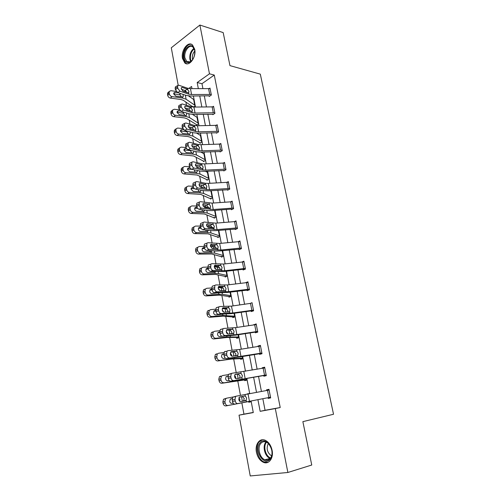 <?xml version="1.0" encoding="UTF-8"?>
<svg xmlns="http://www.w3.org/2000/svg" width="501" height="501" viewBox="0 0 501 501"><rect width="100%" height="100%" fill="white"/><g stroke="black" fill="none" stroke-linecap="round" stroke-linejoin="round"><path stroke-width="0.75" d="M194.701 49.223C196.517 57.114 189.184 67.078 184.794 62.932L182.508 58.536C180.729 50.764 187.981 40.694 192.478 44.933L194.701 49.223M272.093 450.255C273.784 458.077 268.88 464.822 263.47 462.342C259.9 460.632 257.558 457.256 256.443 452.215C254.79 444.425 259.7 437.636 265.242 440.279C268.68 441.988 270.966 445.314 272.093 450.255M178.181 85.189L171.286 47.783L199.886 25.05L223.189 32.596L229.953 65.618L260.307 74.142L333.534 414.258L302.867 421.648L311.747 465.022L287.875 472.481L250.237 475.95L239.033 415.172L253.287 412.573L251.095 400.994M241.845 402.842L243.949 414.139L239.033 415.172M185.884 102.072L186.478 105.279M187.086 108.535L187.399 110.214M189.272 120.271L189.992 124.154M190.58 127.304L190.925 129.158M192.697 138.708L193.555 143.292M194.119 146.33L194.494 148.365M196.173 157.389L197.162 162.7M197.707 165.618L198.077 167.597M199.699 176.327L200.826 182.37M201.346 185.17L201.665 186.904M203.268 195.522L204.54 202.329M205.034 205.003L205.31 206.481M206.888 214.973L208.303 222.563M208.779 225.112L209.005 226.327M210.558 234.7L212.123 243.085M212.574 245.509L212.75 246.448M214.284 254.696L215.994 263.908M216.419 266.194L216.545 266.858M218.054 274.974L219.926 285.031M220.327 287.179L220.396 287.555M221.88 295.534L223.916 306.462M225.757 316.388L227.961 328.211M229.696 337.542L232.063 350.28M233.685 358.998L236.234 372.675M237.737 380.76L240.461 395.414M243.949 414.139L253.262 412.442M251.001 401.101L248.609 401.564L248.765 402.253L251.133 401.783L250.982 401.019L225.995 405.904C224.542 405.998 223.59 405.171 223.127 403.424L222.864 401.959L223.565 399.222L226.609 398.189M249.611 393.742L249.548 393.41L247.243 394.193M246.93 379.57L244.544 379.958L244.688 380.641L247.031 380.102L246.742 378.587M242.91 358.347L240.53 358.653L240.674 359.33L242.985 358.722L242.559 356.487L242.835 358.046L230.936 358.766L217.866 360.933C216.426 360.964 215.48 360.125 215.029 358.422L214.772 357L215.361 354.526L216.589 353.85M236.591 337.649L236.716 338.319L238.996 337.649L238.438 334.706M235.05 316.77L232.671 316.939L232.815 317.596L235.063 316.864L234.38 313.238L234.919 316.2L222.92 315.486L211.904 316.526L209.975 317.265C208.548 317.233 207.608 316.388 207.17 314.722L206.919 313.344L207.408 311.108L208.735 310.388M231.03 296.423L228.825 296.511L228.963 297.162L231.186 296.367L230.379 292.083L231.042 295.715L222.438 294.337L219 294.306L208.015 295.089L206.118 295.909C204.69 295.84 203.763 294.989 203.325 293.348L203.08 291.989L203.525 289.86L204.89 289.127M226.872 276.339L225.03 276.364L225.168 277.009L227.36 276.151L226.433 271.223L227.222 275.506L218.574 273.584L215.129 273.427L204.183 273.959L202.31 274.849C200.895 274.755 199.968 273.903 199.536 272.281L199.699 268.918L201.108 268.167M221.304 256.493L221.423 257.126L223.59 256.211L222.538 250.657M217.616 236.885L217.728 237.512L219.87 236.541L218.705 230.372M213.971 217.547L214.084 218.16L216.2 217.133L214.923 210.376M210.376 198.459L210.489 199.066L212.574 197.989L211.197 190.693L210.564 191.025M207.821 179.746L206.807 179.627L206.938 180.228L209.005 179.095L207.639 171.893L207.063 172.219M204.233 161.172L203.306 161.04L203.437 161.635L205.479 160.452L204.132 153.344L203.606 153.657M200.707 142.841L199.855 142.697L199.98 143.286L201.997 142.052L200.669 135.038L200.181 135.345M197.237 124.743L196.442 124.592L196.567 125.175L198.559 123.891L197.25 116.971L196.799 117.272M193.543 107.07L195.171 105.968L193.874 99.135L193.449 99.43M193.098 106.726L193.154 107.057M262.825 398.708L265.067 410.288L280.216 407.526L214.278 75.062L201.966 83.705L202.899 88.527M204.314 95.866L206.437 106.832M207.852 114.172L210.019 125.388M211.435 132.721L213.651 144.194M215.067 151.521L217.334 163.251M218.749 170.578L221.066 182.577M222.482 189.898L224.855 202.166M226.264 209.481L228.694 222.031M230.103 229.339L232.583 242.171M233.992 249.473L236.528 262.599M237.937 269.889L240.53 283.315M241.939 290.599L244.594 304.332M245.997 311.603L248.709 325.65M250.112 332.908L252.892 347.274M254.289 354.526L257.132 369.224M258.529 376.458L261.434 391.488M268.022 397.694L268.167 398.414L270.665 397.913L268.981 389.315L266.494 389.841L266.62 390.504M263.701 375.525L263.839 376.226L266.307 375.662L264.647 367.183L262.192 367.784L262.292 368.31M259.443 353.668L259.574 354.364L262.01 353.725L260.376 345.377L257.952 346.041L258.034 346.442M222.932 328.875L222.457 331.386L219.782 332.144L220.265 329.639L223.79 328.443L235.539 327.623L256.28 324.56L257.627 331.424L236.848 334.574L225.099 335.532L222.419 336.277L235.67 335.131L255.222 332.132L255.372 332.814L257.777 332.107L256.168 323.878L253.825 324.886M253.475 310.119L232.777 312.981L221.035 313.52L218.386 314.327L231.619 313.632L251.082 310.902L251.233 311.572L253.606 310.802L252.016 302.685L249.686 303.637M247.018 289.966L247.15 290.636L249.492 289.791L247.926 281.794L245.603 282.689M244.018 261.848L245.29 268.423L224.799 270.703L213.082 270.459L210.501 271.379L223.696 271.536L242.522 269.356L242.979 269.331L243.123 269.989L245.44 269.081L243.893 261.196L241.889 262.004M239.027 248.978L239.159 249.63L241.438 248.659L239.916 240.881L238.238 241.614M235.119 228.913L235.238 229.552L237.493 228.525L235.99 220.853L234.568 221.523M233.485 208.034L213.257 209.512L201.577 208.159L199.085 209.243L207.852 210.533L212.23 210.589L230.792 209.124L231.237 209.117L231.381 209.75L233.604 208.666L232.126 201.101L230.892 201.715M227.454 189.597L227.573 190.217L229.771 189.084L228.312 181.619L227.222 182.195M223.696 170.34L223.815 170.954L225.989 169.764L224.548 162.399L223.584 162.944M219.995 151.346L220.108 151.947L222.256 150.701L220.835 143.443L219.964 143.956M216.338 132.602L216.457 133.197L218.574 131.901L217.171 124.736L216.388 125.225M212.731 114.109L212.85 114.698L214.942 113.351L213.558 106.281L212.837 106.751M210.101 88.646L211.222 94.457L191.564 94.507L188.695 94.125L179.984 91.213L177.655 92.579L186.372 95.466L190.662 96.029L208.717 95.81L209.286 96.436L211.353 95.046L209.988 88.07L209.33 88.52M199.886 25.05L209.474 73.804L197.175 82.527L198.327 88.564M214.278 75.062L209.474 73.804M280.216 407.526L275.306 408.565L287.875 472.481M257.915 399.666L260.151 411.327L275.306 408.565M199.736 95.923L201.847 106.92M203.256 114.272L205.41 125.526M206.819 132.878L209.017 144.382M210.426 151.728L212.681 163.495M214.09 170.841L216.394 182.871M217.797 190.211L220.152 202.517M221.561 209.85L223.972 222.438M225.375 229.765L227.842 242.641M229.239 249.961L231.763 263.131M233.165 270.44L235.746 283.91M237.142 291.213L239.779 304.99M241.175 312.28L243.874 326.37M245.271 333.653L248.033 348.07M249.423 355.341L252.247 370.082M253.638 377.341L256.525 392.427M191.989 88.614L191.589 86.485L188.745 88.508M185.595 90.737L184.305 91.658M249.723 393.717L246.855 378.568M245.477 371.279L242.672 356.468M241.294 349.166L238.551 334.687M237.167 327.378L234.493 313.225M233.103 305.898L230.485 292.064M229.101 284.731L226.54 271.21M225.149 263.864L222.651 250.644M221.26 243.292L218.812 230.366M217.421 223.008L215.029 210.37M213.639 203.005L211.297 190.649M209.906 183.278L207.621 171.198M206.224 163.827L203.988 152.016M202.592 144.639L200.406 133.091M199.01 125.713L196.874 114.422M195.478 107.039L193.392 95.998M265.067 410.288L260.151 411.327M201.966 83.705L197.175 82.527M268.993 389.39L266.494 389.841M249.561 393.473L247.187 393.905M264.691 367.415L262.192 367.784M260.451 345.753L257.952 346.041M256.268 324.404L253.775 324.61M218.849 306.969L218.405 309.368L215.762 310.188L216.213 307.796L219.745 306.537L231.481 306.124L249.655 303.487M245.916 282.652L245.596 282.658M234.888 404.125L270.527 397.212L234.888 404.125C233.729 404.163 232.927 403.292 232.483 401.514L235.257 400.95C235.708 402.735 236.503 403.612 237.662 403.574M269.125 390.035L236.29 396.159L235.57 396.567L234.988 399.46L235.257 400.95M243.38 401.107L244.288 398.552L242.296 396.516L244.651 396.022L239.284 397.212L238.82 399.522C239.171 400.938 239.81 401.633 240.718 401.608L245.528 400.7L246.135 400.318L243.787 400.794M234.988 399.46L232.214 400.03L232.483 401.514M232.214 400.03L232.802 397.136L236.29 396.159M239.516 397.017L242.296 396.516M244.651 396.022L245.365 396.159L246.611 398.076L246.135 400.318M232.94 397.011L226.715 398.163L225.6 398.79L224.899 401.533L222.864 401.959M248.609 401.564L225.995 405.904M238.946 397.75L239.904 399.447L239.697 401.251M223.127 403.424L225.168 403.004L224.899 401.533M225.168 403.004C225.632 404.758 226.59 405.591 228.043 405.491M232.188 398.502L230.266 399.184L229.708 401.382C230.078 402.779 230.836 403.443 231.988 403.368L233.128 403.148M232.182 398.558L230.767 398.821M259.988 442.909C265.937 435.062 276.709 452.253 270.039 459.273C263.845 466.869 253.544 449.754 259.988 442.909M270.152 458.521C273.991 454.589 271.461 443.992 266.288 442.114C264.165 441.287 262.355 441.707 260.846 443.379C257.076 447.38 259.631 457.92 264.872 459.761C266.908 460.532 268.674 460.112 270.152 458.521M262.324 439.753L259.255 441.719C254.583 446.685 257.752 459.768 264.265 462.041L268.11 462.285M271.555 455.948C267.158 452.66 266.081 448.501 268.317 443.466M194.632 50.087L194.745 50.776C194.964 56.2 193.311 60.039 189.785 62.306C186.917 63.308 185.013 61.917 184.08 58.129C181.976 48.766 192.954 40.161 194.632 50.087M194.682 50.363L192.929 47.081C189.334 43.693 183.516 51.741 184.944 57.972L186.773 61.479L190.23 61.83L192.24 60.233M192.628 59.694L192.447 58.974C192.046 55.855 192.816 53.212 194.77 51.039M191.708 44.42C187.124 42.892 181.825 52.048 183.316 58.717L185.589 63.076L186.936 63.802M266.169 374.948L230.667 381.173C229.508 381.161 228.713 380.278 228.274 378.524L231.017 377.892C231.456 379.658 232.257 380.541 233.41 380.553M266.2 375.124L230.667 381.173M266.15 374.955L264.766 367.891L232.063 373.245L231.293 373.665L230.748 376.426L231.017 377.892M240.417 373.433L241.131 373.596L242.371 375.512L241.927 377.648L239.616 378.205L240.079 376.069L238.094 374.009L240.417 373.433L235.451 374.141M230.748 376.426L228.005 377.059L228.274 378.524M228.005 377.059L228.562 374.303L231.844 373.295M241.927 377.648L236.472 378.75C235.558 378.737 234.925 378.03 234.574 376.633L235.013 374.429L238.094 374.009M235.013 374.429L235.608 374.103M260.514 346.066L261.854 353.03L226.515 358.559C225.356 358.503 224.561 357.614 224.129 355.873L226.834 355.184C227.272 356.925 228.068 357.82 229.22 357.877M261.942 353.355L239.772 356.956L226.515 358.559M260.495 346.072L239.653 349.435L227.892 350.675L227.078 351.107L226.571 353.737L226.834 355.184M235.558 355.879L235.933 353.913L233.954 351.827L236.247 351.176L231.161 351.715M226.571 353.737L223.866 354.432L224.129 355.873M223.866 354.432L224.379 351.808L225.193 351.383M230.667 352.153L233.954 351.827M236.247 351.176L236.96 351.364L238.194 353.274L237.781 355.315L232.289 356.224C231.374 356.18 230.748 355.466 230.397 354.082L230.804 351.978L231.437 351.646M228.324 374.623L222.607 375.537L221.436 376.188L220.797 378.8L218.787 379.313L219.432 376.714L220.603 376.063M246.899 379.414L235.032 380.885L221.899 383.252C220.453 383.315 219.507 382.482 219.05 380.754L218.787 379.313M244.544 379.958L221.899 383.252M234.593 375.268L235.752 377.096L235.683 378.543M219.05 380.754L221.054 380.246L220.797 378.8M221.054 380.246C221.517 381.981 222.469 382.814 223.916 382.751M227.936 376.013L226.095 376.671L225.588 378.762C225.951 380.14 226.709 380.804 227.855 380.754L229.214 380.528M227.93 376.207L226.32 376.464M223.972 352.51L218.561 353.243L217.334 353.919L216.751 356.405L214.772 357M240.53 358.653L231.224 359.098L217.866 360.933M230.347 353.167L231.662 355.071L231.681 356.105M215.029 358.422L217.008 357.827L216.751 356.405M217.008 357.827C217.465 359.536 218.411 360.382 219.851 360.351M223.797 353.838L221.993 354.483L221.523 356.468C221.887 357.833 222.638 358.503 223.784 358.478L225.469 358.24M223.822 354.163L222.068 354.401M255.222 332.132L257.739 331.894M231.594 333.81L231.85 332.075L229.878 329.971L232.132 329.245L226.947 329.633M219.782 332.144L220.045 333.566L222.72 332.808C223.152 334.53 223.941 335.438 225.099 335.532M220.265 329.639L221.123 329.207M226.452 330.178L229.878 329.971M222.419 336.277C221.267 336.184 220.471 335.282 220.045 333.566M222.457 331.386L222.72 332.808M232.132 329.245L232.846 329.451L234.08 331.368L233.698 333.309L228.168 334.035C227.254 333.954 226.627 333.234 226.283 331.869L226.659 329.865L227.329 329.526M251.082 310.902L253.594 310.739M227.661 312.073L227.823 310.557L225.857 308.434L228.087 307.633L222.795 307.877M215.762 310.188L216.019 311.584L218.661 310.77C219.087 312.467 219.883 313.382 221.035 313.52M216.213 307.796L217.108 307.357M222.319 308.51L225.857 308.434M218.386 314.327C217.234 314.196 216.445 313.282 216.019 311.584M218.405 309.368L218.661 310.77M228.087 307.633L228.794 307.865L230.022 309.775L229.533 311.779L224.104 312.173C223.195 312.06 222.569 311.328 222.231 309.981L222.576 308.065L223.277 307.727M249.36 289.127L228.757 291.688L217.027 291.832L214.415 292.697C213.263 292.521 212.474 291.601 212.055 289.929L214.666 289.052C215.092 290.73 215.875 291.657 217.027 291.832M249.21 289.897L227.629 292.434L214.415 292.697M248.058 282.458L227.485 284.931L215.756 284.95L214.823 285.382L214.666 289.052M223.759 290.661L223.853 289.346L221.893 287.205L224.091 286.328L218.705 286.44M214.415 287.668L211.804 288.551L212.055 289.929M211.804 288.551L212.217 286.265L213.15 285.833M218.267 287.142L221.893 287.205M224.091 286.328L224.805 286.578L226.02 288.495L225.694 290.261L224.905 290.674L220.102 290.624L218.229 288.413L218.555 286.585L219.288 286.246M219.776 330.698L214.578 331.274L213.294 331.975L212.762 334.336L210.821 335.012L211.353 332.664L212.631 331.963M238.871 336.979L226.897 336.966L215.85 338.275L213.896 338.939C212.462 338.939 211.516 338.094 211.071 336.415L210.821 335.012M238.952 337.411L227.222 337.467L213.896 338.939M226.227 331.418L227.636 333.365M211.071 336.415L213.019 335.739L212.762 334.336M213.019 335.739C213.47 337.43 214.409 338.275 215.85 338.275M219.757 331.975L217.948 332.614L217.522 334.505C217.885 335.852 218.63 336.522 219.77 336.528L222.087 336.259M219.839 332.426L217.929 332.645M215.706 309.18L210.652 309.618L209.324 310.344L208.836 312.586L206.919 313.344M226.796 308.81L222.281 308.61M232.671 316.939L223.271 316.15L209.975 317.265M222.187 309.994L223.665 311.973M207.17 314.722L209.086 313.97L208.836 312.586M209.086 313.97C209.531 315.636 210.47 316.488 211.904 316.526M222.92 315.486L222.682 314.215L215.818 314.897C214.678 314.866 213.933 314.183 213.583 312.862L213.971 311.058L215.806 310.426M215.912 311.002L213.877 311.184M211.735 287.969L206.781 288.282L205.41 289.021L204.965 291.156L203.08 291.989M223.258 288.037L218.192 287.555M228.825 296.511L219.382 295.133L206.118 295.909M218.373 288.939L219.613 290.386M219.319 292.728L211.917 293.573C210.789 293.517 210.044 292.834 209.694 291.526L210.051 289.816L211.917 289.183M203.325 293.348L205.216 292.521L204.965 291.156M205.216 292.521C205.654 294.168 206.587 295.02 208.015 295.089M212.048 289.885L209.906 290.029M242.979 269.331L244.82 269.325M244 261.848L223.546 264.04L211.829 263.67L210.858 264.102L210.727 267.647C211.146 269.306 211.929 270.246 213.082 270.459M219.901 269.563L219.939 268.436L217.991 266.275L220.158 265.33L214.685 265.311M210.476 266.288L207.896 267.221L208.147 268.58L210.727 267.647M207.896 267.221L208.284 265.042L209.255 264.616M214.29 266.081L217.991 266.275M210.501 271.379C209.349 271.166 208.56 270.233 208.147 268.58M220.158 265.33L220.866 265.605L222.081 267.515L221.58 269.406L216.156 269.388L214.296 267.152L214.597 265.411L215.355 265.073M207.871 267.046L202.968 267.252L201.559 267.997L201.151 270.033L199.292 270.941M219.626 267.559L214.246 266.789M225.03 276.364L215.543 274.416L202.31 274.849M214.678 268.223L215.587 269.206M214.372 272.256L215.53 271.818L214.572 272.25L208.078 272.557C206.951 272.475 206.212 271.792 205.861 270.496L206.187 268.868L208.084 268.248M199.536 272.281L201.396 271.373L201.151 270.033M201.396 271.373C201.828 273.001 202.761 273.865 204.183 273.959M208.266 269.068L206.011 269.162M213.439 272.3L213.595 271.511M241.313 248.014L220.897 250.018L209.193 249.392L206.637 250.368C205.485 250.118 204.709 249.179 204.295 247.544L206.85 246.555C207.257 248.195 208.04 249.141 209.193 249.392M240.593 249.016L219.82 250.932L215.417 251.057L206.637 250.368M240.042 241.532L219.657 243.448L207.959 242.703L206.957 243.129L206.85 246.555M216.081 248.772L216.081 247.826L214.14 245.647L216.282 244.632L210.727 244.494M206.6 245.214L204.051 246.204L204.295 247.544M204.051 246.204L204.408 244.125L205.416 243.699M210.382 245.315L214.14 245.647M216.282 244.632L216.989 244.926L218.192 246.836L217.691 248.678L212.267 248.458L210.414 246.204L210.696 244.538L211.478 244.2M204.089 246.423L199.204 246.517L197.757 247.275L197.394 249.21L195.559 250.187L195.929 248.258L197.325 247.507M215.956 247.369L210.433 246.304M223.471 255.573L214.76 253.124L211.322 252.848L200.406 253.13L198.565 254.095C197.15 253.976 196.223 253.111 195.797 251.508L195.559 250.187M222.87 256.512L220.202 256.368L211.754 253.982L198.565 254.095M212.011 250.794L210.764 251.677L204.289 251.834C203.162 251.734 202.429 251.045 202.085 249.767L202.385 248.214L204.308 247.607M195.797 251.508L197.632 250.531L197.394 249.21M197.632 250.531C198.064 252.141 198.985 253.005 200.406 253.13M204.608 248.54L202.179 248.59M209.712 251.702L209.8 250.788M237.368 227.886L217.052 229.621L205.36 228.631L202.836 229.658C201.684 229.377 200.907 228.425 200.5 226.809L203.024 225.769C203.431 227.385 204.208 228.337 205.36 228.631M236.485 228.982L216 230.623L211.61 230.654L202.836 229.658M236.115 221.492L215.831 223.145L204.139 222.037L203.105 222.45L203.024 225.769M212.305 228.281L212.28 227.498L210.345 225.306L212.455 224.229L207.658 223.634L206.838 223.972M202.78 224.442L200.256 225.488L200.5 226.809M200.256 225.488L200.594 223.502L201.596 223.083M206.544 224.836L210.345 225.306M212.455 224.229L213.163 224.542L214.359 226.452L213.858 228.237L208.435 227.83L206.587 225.55L206.85 223.953L207.658 223.634M200.369 226.089L195.496 226.076L194.019 226.834L193.687 228.681L191.877 229.734L192.215 227.892L193.499 227.141M212.267 227.441L206.738 226.108M214.027 228.08L212.343 227.467M219.751 235.915L211.002 232.952L207.564 232.552L196.68 232.596L194.864 233.629C193.455 233.479 192.534 232.614 192.115 231.036L191.877 229.734M218.981 236.942L216.507 236.722L208.021 233.835L194.864 233.629M208.335 230.285L207.339 231.349L200.557 231.406C199.436 231.287 198.703 230.592 198.365 229.333L198.634 227.849L200.607 227.254M192.115 231.036L193.918 229.99L193.687 228.681M193.918 229.99C194.35 231.575 195.265 232.445 196.68 232.596M201.076 228.306L198.415 228.306M206.024 231.393L206.043 230.391M231.237 209.117L232.477 209.218M232.245 201.728L212.055 203.124L200.381 201.659L199.317 202.066L199.248 205.272C199.655 206.875 200.431 207.834 201.577 208.159M208.566 208.078L208.529 207.458L206.6 205.247L208.685 204.107L203.888 203.35L203.005 203.738M199.01 203.97L196.517 205.066L196.755 206.368L199.248 205.272M196.517 205.066L196.83 203.168L197.776 202.748M202.761 204.652L206.6 205.247M199.085 209.243C197.933 208.923 197.162 207.965 196.755 206.368M208.685 204.107L209.393 204.439L210.583 206.349L210.076 208.084L204.659 207.489L202.811 205.191L203.055 203.669L203.888 203.35M196.699 206.036L191.845 205.924L190.336 206.681L190.029 208.441L188.251 209.562L188.558 207.809L189.729 207.07M208.566 207.765L203.168 206.199M216.081 216.513L207.295 213.057L203.857 212.537L193.01 212.349L191.219 213.457C189.816 213.276 188.902 212.405 188.482 210.846L188.251 209.562M215.186 217.628L212.862 217.34L204.345 213.965L191.219 213.457M204.671 210.063L203.638 211.353L196.874 211.265C195.753 211.121 195.027 210.426 194.695 209.18L194.939 207.765L196.999 207.189M188.482 210.846L190.261 209.731L190.029 208.441M190.261 209.731C190.687 211.297 191.601 212.173 193.01 212.349M197.695 208.36L194.707 208.297M202.379 211.366L202.091 209.687M229.646 188.457L209.518 189.679L206.6 189.572L197.851 187.981L195.384 189.115C194.238 188.758 193.467 187.794 193.067 186.215L195.534 185.069C195.935 186.654 196.705 187.625 197.851 187.981M228.544 189.716L208.51 190.837L204.145 190.687L195.384 189.115M229.627 188.457L228.412 182.239L208.328 183.379L205.416 183.26L196.668 181.575L195.578 181.963L195.534 185.069M204.834 187.693L202.911 185.464L204.965 184.268L200.175 183.353L199.235 183.792M195.296 183.786L192.835 184.932L193.067 186.215M192.835 184.932L193.123 183.115L194.006 182.702M199.047 184.744L202.911 185.464M204.965 184.268L205.673 184.612L206.857 186.522L206.349 188.213L200.932 187.43L199.097 185.12L199.323 183.66L200.175 183.353M193.079 186.266L188.238 186.046L186.704 186.81L186.428 188.482L184.675 189.672L184.95 188L186.021 187.274M204.27 188.044L199.742 186.579M211.466 198.559L209.268 198.214L200.713 194.369L187.625 193.561C186.222 193.355 185.314 192.478 184.9 190.937L186.654 189.754C187.073 191.307 187.981 192.184 189.391 192.39L200.206 192.797L203.638 193.43L212.443 197.375L211.309 191.294L209.969 190.743M201.02 190.123L200.719 191.219L199.987 191.632L193.242 191.407L191.075 189.309L191.301 187.963L193.48 187.405M186.654 189.754L186.428 188.482M184.9 190.937L184.675 189.672M194.526 188.708L191.063 188.558M198.772 191.62L198.164 189.616M224.667 163.013L225.851 169.144L205.823 170.121L202.924 169.958L194.181 168.085L191.739 169.269C190.593 168.881 189.823 167.904 189.428 166.345L191.87 165.155C192.265 166.714 193.035 167.691 194.181 168.085M224.692 170.472L204.84 171.355L200.494 171.117L191.739 169.269M224.648 163.007L204.652 163.908L201.753 163.727L193.01 161.767L191.896 162.142L191.87 165.155M201.183 168.204L199.273 165.956L201.302 164.697L196.511 163.633L195.522 164.115M191.632 163.883L189.196 165.079L189.428 166.345M189.196 165.079L189.466 163.339L190.292 162.931M195.396 165.111L199.273 165.956M201.302 164.697L203.187 166.971L202.667 168.612L197.256 167.653L195.428 165.324L195.64 163.927L196.511 163.633M189.528 166.764L184.681 166.451L183.128 167.202L182.871 168.806L181.143 170.058L181.4 168.461L182.37 167.754M199.154 168.067L196.511 167.259M206.807 179.627L197.131 175.037L184.08 173.935C182.683 173.709 181.782 172.832 181.368 171.304L183.097 170.058C183.51 171.586 184.418 172.469 185.815 172.701L196.599 173.333L200.031 174.072L208.873 178.488L207.733 172.488L205.366 171.329M197.394 170.465L197.137 171.768L196.386 172.181L189.66 171.818L187.506 169.714L187.706 168.424L190.054 167.904M183.097 170.058L182.871 168.806M181.368 171.304L181.143 170.058M192.359 169.401L187.48 169.094M195.215 172.15L194.2 169.883M188.27 142.591L188.025 144.263L185.614 145.509L185.865 143.837L189.403 142.234L198.139 144.463L201.033 144.701L220.935 144.044L222.118 150.093L202.185 150.832L199.292 150.607L190.555 148.465L188.144 149.699C186.998 149.273 186.234 148.296 185.846 146.755L188.251 145.509C188.645 147.056 189.416 148.039 190.555 148.465M220.903 151.49L201.227 152.141L196.893 151.816L188.144 149.699M197.588 148.979L195.684 146.718L197.682 145.403L192.898 144.188L191.87 144.72M185.614 145.509L185.846 146.755M185.865 143.837L186.635 143.436M191.802 145.747L195.684 146.718M188.025 144.263L188.251 145.509M197.682 145.403L199.561 147.689L199.041 149.285L193.636 148.158L191.814 145.804L192.008 144.47L192.898 144.188M186.071 147.538L181.174 147.119L179.602 147.87L179.371 149.398L177.661 150.707L177.899 149.185L178.776 148.509M205.366 159.857L204.226 153.932L200.976 152.147M205.347 159.857L196.473 154.978L193.042 154.133L182.295 153.287L180.585 154.584C179.189 154.327 178.293 153.45 177.886 151.941L177.661 150.707M203.306 161.04L193.599 155.968L180.585 154.584M193.831 151.258L193.605 152.58L192.835 152.999L186.128 152.498L183.98 150.381L184.168 149.154L185.414 148.565L186.729 148.678M177.886 151.941L179.59 150.632L179.371 149.398M179.59 150.632C179.997 152.147 180.899 153.03 182.295 153.287M191.689 152.943L190.43 150.638L183.948 149.893M218.455 131.3L198.596 131.801L195.709 131.525L186.986 129.12L184.6 130.398L182.308 127.429L184.687 126.146L186.986 129.12M217.177 132.752L197.657 133.185L193.336 132.778L184.6 130.398M217.29 125.331L197.457 125.757L194.576 125.463L185.852 122.977L184.694 123.315L184.687 126.146M194.037 130.016L192.14 127.742L194.112 126.365L189.334 125.012L188.276 125.582M184.462 124.912L182.082 126.202L182.308 127.429M182.082 126.202L182.314 124.605L183.034 124.21M188.263 126.653L192.14 127.742M194.112 126.365L195.985 128.669L195.465 130.216L190.061 128.92L188.244 126.559L188.426 125.275L189.334 125.012M182.696 128.575L177.717 128.056L176.127 128.795L175.914 130.254L174.229 131.625L174.448 130.166L175.237 129.515M199.855 142.697L190.117 137.155L187.825 136.529L177.135 135.495C175.745 135.214 174.849 134.331 174.448 132.846L176.133 131.475C176.534 132.965 177.435 133.855 178.819 134.136L189.535 135.189L192.966 136.14L201.865 141.464L200.782 135.621L196.724 133.191M190.324 132.383L190.117 133.654L189.328 134.074L182.646 133.441L180.51 131.318L180.679 130.141L181.938 129.565L183.529 129.728M176.133 131.475L175.914 130.254M174.448 132.846L174.229 131.625M188.169 133.661L186.961 131.819L180.473 130.949M214.823 112.756L195.058 113.032L192.177 112.7L183.46 110.038L181.105 111.36L178.819 108.373L181.174 107.045L183.46 110.038M213.514 114.272L194.137 114.478L189.829 113.996L181.105 111.36M213.67 106.87L193.931 107.064L191.056 106.719L182.339 103.976L181.162 104.296L181.174 107.045M190.505 111.172L188.645 109.018L190.593 107.583L185.821 106.093L184.731 106.707M180.949 105.824L178.594 107.164L178.819 108.373M178.594 107.164L178.813 105.63L179.483 105.248M184.788 107.821L188.645 109.018M190.593 107.583L192.459 109.907L191.939 111.41L186.541 109.951L184.725 107.571L184.894 106.344L185.821 106.093M179.414 109.876L174.31 109.249L172.695 109.976L172.501 111.372L170.847 112.806L171.041 111.41L171.762 110.784M198.452 123.315L197.344 117.541L192.591 114.453M198.434 123.309L189.503 117.553L186.078 116.501L175.394 115.249L173.728 116.664C172.35 116.364 171.461 115.474 171.06 114.003L170.847 112.806M196.442 124.592L186.679 118.593L184.393 117.898L173.728 116.664M186.623 113.026L186.679 114.986L185.871 115.399L179.208 114.641L177.085 112.512L177.241 111.385L178.513 110.815L180.498 111.059M171.06 114.003L172.72 112.575L172.501 111.372M172.72 112.575C173.121 114.053 174.01 114.942 175.394 115.249M184.737 115.092L183.535 113.251L177.053 112.268M209.155 95.854L209.9 96.029M210.082 88.646L190.455 88.627L187.587 88.226L178.882 85.239L177.686 85.533L177.705 88.201L179.984 91.213M187.011 92.566L185.201 90.543L187.124 89.059L182.358 87.431L181.243 88.088M177.486 87.005L175.156 88.383L175.375 89.579L177.705 88.201M175.156 88.383L175.356 86.911L175.983 86.541M181.362 89.247L185.201 90.543M177.655 92.579L175.375 89.579M187.124 89.059L188.983 91.395L188.457 92.854L183.065 91.238L181.256 88.84L181.412 87.662L182.358 87.431M176.22 91.445L170.941 90.694L169.319 91.407L169.138 92.748L167.503 94.232L167.685 92.898L168.336 92.303M195.064 105.398L193.987 99.705L188.551 95.923M195.046 105.392L186.084 99.217L182.658 98.064L172.018 96.612L170.371 98.083C169 97.758 168.111 96.868 167.716 95.415L167.503 94.232M193.818 106.882L191.989 106.3L183.285 100.275L180.999 99.517L170.371 98.083M183.053 94.37L183.285 96.561L182.458 96.975L175.82 96.092L173.703 93.956L173.847 92.879L175.131 92.322L178.156 92.748M167.716 95.415L169.351 93.931L169.138 92.748M169.351 93.931C169.745 95.39 170.634 96.286 172.018 96.612M181.356 96.768L180.153 94.933L173.684 93.825M269.1 390.035L270.502 397.199M246.141 400.312L246.436 401.89M245.07 394.594L245.365 396.159M248.064 394.036L249.435 401.307M267.484 390.335L268.887 397.518M242.371 401.295L241.507 396.66M270.246 458.409L269.983 458.315C264.747 456.499 262.186 446.04 265.956 442.064L266.012 442.001M266.545 442.233C262.912 446.153 265.505 456.311 270.603 457.933M190.699 61.579L189.898 59.325C189.397 54.515 190.756 50.864 193.962 48.365M194.219 48.891C191.263 51.384 190.029 54.866 190.524 59.337L191.163 61.26M241.895 377.685L242.19 379.238M240.837 372.049L241.131 373.596M243.83 371.573L245.177 378.731M263.15 368.16L264.534 375.23M237.712 355.391L238 356.919M236.672 349.836L236.96 351.364M239.653 349.435L240.987 356.493M258.885 346.297L260.244 353.274M235.032 380.885L234.963 380.528M238.47 380.372L238.401 380.008M238.125 378.505L237.305 374.115M246.88 379.414L246.724 378.593M246.573 379.457L246.417 378.65M230.936 358.766L230.811 358.09M234.374 358.39L234.249 357.714M233.942 356.048L233.165 351.909M242.528 358.077L242.24 356.543M222.958 353.95L222.5 354.088M233.591 333.428L233.873 334.931M232.564 327.955L232.846 329.451M235.539 327.623L236.848 334.574M254.677 324.754L256.017 331.624M252.128 303.362L253.456 310.119M229.533 311.779L229.809 313.263M228.519 306.38L228.794 307.865M231.481 306.124L232.777 312.981M250.531 303.518L251.853 310.294M248.039 282.458L249.341 289.127M225.525 290.442L225.801 291.901M224.529 285.125L224.805 286.578M227.485 284.931L228.757 291.688M246.442 282.583L247.745 289.265M226.897 336.966L226.715 335.983M230.341 336.735L230.153 335.739M229.815 333.929L229.089 330.021M238.852 336.979L238.42 334.712M238.545 336.991L238.119 334.756M218.956 332.063L218.33 332.282M226.364 315.386L226.12 314.089M225.757 312.123L225.099 308.603M234.612 316.206L234.061 313.288M215.01 310.495L214.228 310.802M219 294.306L218.768 293.054M222.438 294.337L222.143 292.747M221.749 290.643L221.198 287.655M230.736 295.703L230.059 292.121M211.128 289.234L210.207 289.641M221.58 269.406L221.849 270.853M220.597 264.165L220.866 265.605M223.546 264.04L224.799 270.703M242.415 261.942L243.699 268.53M215.129 273.427L214.904 272.193M218.574 273.584L218.223 271.711M217.803 269.469L217.346 266.995M226.915 275.481L226.114 271.254M207.295 268.279L206.249 268.786M240.023 241.532L241.294 248.014M217.691 248.678L217.96 250.099M216.72 243.511L216.989 244.926M219.657 243.448L220.897 250.018M238.438 241.595L239.703 248.083M211.322 252.848L211.096 251.627M214.76 253.124L214.359 250.976M213.914 248.596L213.551 246.63M223.452 255.573L222.519 250.657M223.139 255.535L222.225 250.688M203.519 247.619L202.366 248.233M236.096 221.492L237.349 227.886M213.858 228.237L214.121 229.64M212.9 223.145L213.163 224.542M215.831 223.145L217.052 229.621M234.518 221.523L235.771 227.924M207.564 232.552L207.339 231.349M211.002 232.952L210.552 230.535M210.082 228.018L209.806 226.546M219.732 235.908L218.686 230.379M219.425 235.865L218.392 230.404M199.799 227.254L198.559 227.968M232.226 201.728L233.466 208.034M210.076 208.084L210.332 209.468M209.13 203.062L209.393 204.439M212.055 203.124L213.257 209.512M230.654 201.734L231.888 208.047M203.857 212.537L203.638 211.353M207.295 213.057L206.794 210.376M206.306 207.733L206.118 206.738M216.063 216.513L214.904 210.382M215.756 216.457L214.61 210.401M196.123 207.17L194.814 207.984M206.349 188.213L206.6 189.572M205.416 183.26L205.673 184.612M208.328 183.379L209.518 189.679M226.847 182.214L228.061 188.439M189.391 192.39L187.625 193.561M200.206 192.797L199.987 191.632M203.638 193.43L203.093 190.499M202.579 187.731L202.479 187.199M212.13 197.306L210.984 191.219M192.503 187.361L191.138 188.276M202.667 168.612L202.924 169.958M201.753 163.727L202.003 165.067M204.652 163.908L205.823 170.121M223.083 162.957L224.285 169.1M185.815 172.701L184.08 173.935M196.599 173.333L196.386 172.181M200.031 174.072L199.442 170.897M208.56 178.406L207.427 172.407M188.933 167.835L187.531 168.837M199.041 149.285L199.292 150.607M198.139 144.463L198.383 145.785M201.033 144.701L202.185 150.832M219.375 143.962L220.559 150.018M193.042 154.133L192.835 152.999M196.473 154.978L195.835 151.559M205.034 159.763L203.913 153.838M185.414 148.565L183.98 149.661M189.572 150.356L189.96 150.137M217.265 125.325L218.436 131.3M195.465 130.216L195.709 131.525M194.576 125.463L194.82 126.766M197.457 125.757L198.596 131.801M215.718 125.219L216.883 131.199M178.819 134.136L177.135 135.495M189.535 135.189L189.328 134.074M192.966 136.14L192.284 132.489M201.559 141.363L200.45 135.514M181.938 129.565L180.485 130.736M186.103 131.525L186.929 131.03M213.651 106.863L214.804 112.756M191.939 111.41L192.177 112.7M191.056 106.719L191.301 108.003M193.931 107.064L195.058 113.032M212.105 106.732L213.257 112.631M186.078 116.501L185.871 115.399M189.503 117.553L188.777 113.677M198.12 123.196L197.031 117.428M178.513 110.815L177.053 112.061M182.683 112.944L183.88 112.199M188.457 92.854L188.695 94.125M187.587 88.226L187.825 89.497M190.455 88.627L191.564 94.507M208.541 88.483L209.681 94.307M182.658 98.064L182.458 96.975M186.084 99.217L185.32 95.115M194.732 105.273L193.655 99.574M175.131 92.322L173.672 93.637M179.308 94.614L180.811 93.624M263.47 462.342L264.365 462.085M232.802 397.136L235.57 396.567M225.6 398.79L223.565 399.222M270.258 458.396L264.872 459.761M190.23 61.83L189.785 62.306M189.234 62.143L186.773 61.479M228.562 374.303L231.293 373.665M237.781 355.315L235.865 355.848M224.379 351.808L227.078 351.107M221.436 376.188L219.432 376.714M217.334 353.919L215.361 354.526M233.698 333.309L232.245 333.766M229.665 311.628L228.462 312.054M225.694 290.261L224.636 290.674M212.217 286.265L214.823 285.382M213.294 331.975L211.353 332.664M222.175 314.208L221.78 314.34M209.324 310.344L207.408 311.108M219.244 292.728L218.079 293.141M205.41 289.021L203.525 289.86M221.774 269.2L220.822 269.607M208.284 265.042L210.858 264.102M201.559 267.997L199.699 268.918M217.916 248.446L217.033 248.853M204.408 244.125L206.957 243.129M211.748 251.239L210.689 251.677M197.757 247.275L195.929 248.258M214.102 227.986L213.288 228.393M200.594 223.502L203.105 222.45M208.021 230.948L207.038 231.387M194.019 226.834L192.215 227.892M210.345 207.815L209.587 208.222M196.83 203.168L199.317 202.066M204.345 210.946L203.425 211.384M190.336 206.681L188.558 207.809M206.637 187.925L205.936 188.332M193.123 183.115L195.578 181.963M200.719 191.219L199.861 191.651M186.704 186.81L184.95 188M202.98 168.311L202.329 168.712M189.466 163.339L191.896 162.142M197.137 171.768L196.348 172.187M183.128 167.202L181.4 168.461M199.373 148.972L198.772 149.367M193.605 152.58L192.872 152.993M179.602 147.87L177.899 149.185M195.81 129.897L195.258 130.279M182.314 124.605L184.694 123.315M190.117 133.654L189.441 134.055M176.127 128.795L174.448 130.166M192.303 111.084L191.789 111.454M178.813 105.63L181.162 104.296M186.679 114.986L186.059 115.368M172.695 109.976L171.041 111.41M188.833 92.522L188.363 92.885M175.356 86.911L177.686 85.533M183.285 96.561L182.708 96.937M169.319 91.407L167.685 92.898"/></g></svg>
